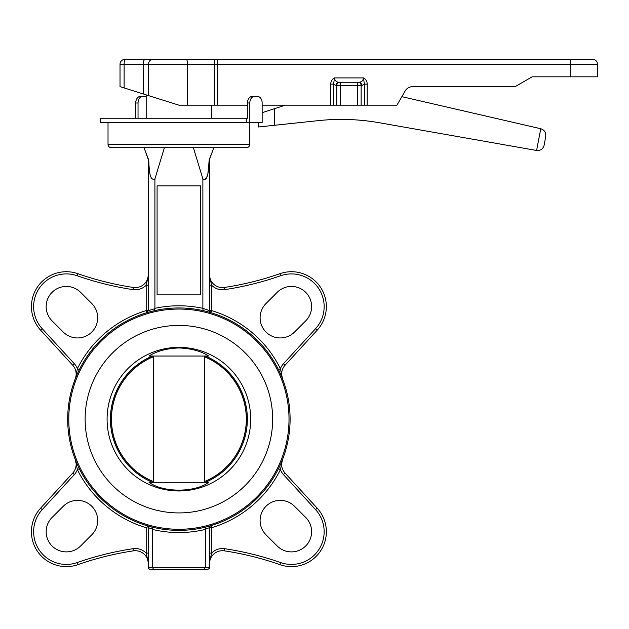<?xml version="1.0" encoding="UTF-8"?>
<svg xmlns="http://www.w3.org/2000/svg" width="629" height="629" viewBox="0 0 629 629"><rect width="100%" height="100%" fill="white"/><g stroke="black" fill="none" stroke-linecap="round" stroke-linejoin="round"><path stroke-width="0.94" d="M246.513 118.252L246.513 122.616L100.396 122.616L100.396 118.252L247.504 118.252L247.504 102.991A6.542 4.623 -90 0 1 252.135 96.449L254.446 96.449A6.542 4.623 90 0 0 249.815 102.991L249.815 122.616L262.151 122.616L262.151 102.991A6.542 4.623 90 0 0 257.528 96.449L254.446 96.449M211.603 118.252L211.603 105.169M146.187 118.252L146.187 94.877M144.3 94.279L120.021 86.637L120.021 64.284A4.906 4.906 0 0 1 124.927 59.378L592.644 59.378L570.291 59.378L570.291 64.284L217.304 64.284L217.304 59.378L213.467 59.378A4.906 1.187 -90 0 1 214.662 64.284L187.489 64.284A4.906 1.187 -90 0 0 186.294 59.378L124.927 59.378M592.644 59.378A4.906 4.906 0 0 1 597.55 64.284L570.291 64.284L570.291 76.824L597.55 76.824L597.55 64.284M258.48 122.616L258.48 126.979L318.408 120.626A218.051 218.051 0 0 1 379.24 122.726L536.592 150.473C540.555 150.748 543.079 148.979 544.171 145.165C543.079 148.979 540.555 150.748 536.592 150.473L540.775 128.741C544.384 129.951 546.043 132.452 545.744 136.249L544.171 145.165M262.151 118.252L262.151 122.616M153.303 481.547L153.287 481.602A67.484 67.484 0 0 1 153.287 356.722L153.303 481.547A67.429 67.429 0 0 1 153.303 356.785M153.287 481.602L153.185 482.294M208.765 356.038L149.018 356.038C156.739 351.108 166.693 348.411 178.895 347.955C191.067 348.403 201.021 351.1 208.765 356.038L208.05 356.038M272.656 419.166A93.76 93.76 0 0 0 178.895 325.405A93.76 93.76 0 0 0 85.135 419.166A93.76 93.76 0 0 0 178.895 512.926A93.76 93.76 0 0 0 272.656 419.166M208.05 482.294L208.765 482.294C194.825 492.696 163.1 492.774 149.018 482.294L149.741 482.294M205.408 482.294A68.467 68.467 0 0 0 205.408 356.038M107.087 419.166A71.8 71.8 0 0 0 178.895 490.966A71.8 71.8 0 0 0 250.696 419.166A71.8 71.8 0 0 0 178.895 347.365A71.8 71.8 0 0 0 107.087 419.166M152.375 356.038A68.467 68.467 0 0 0 152.375 482.294M289.01 419.166A110.114 110.114 0 0 0 178.895 309.051A110.114 110.114 0 0 0 68.781 419.166A110.114 110.114 0 0 0 178.895 529.28A110.114 110.114 0 0 0 289.01 419.166M67.688 419.166A111.207 111.207 0 0 1 178.895 307.958A111.207 111.207 0 0 1 290.103 419.166A111.207 111.207 0 0 1 178.895 530.373A111.207 111.207 0 0 1 67.688 419.166M77.163 562.585L77.886 564.645A305.269 305.269 0 0 1 133.332 550.862A13.083 13.083 0 0 1 148.342 563.034A13.083 13.083 0 0 0 133.332 550.862A305.269 305.269 0 0 0 77.886 564.645A34.886 34.886 0 0 1 40.618 508.146L72.72 473.11A13.083 13.083 0 0 0 75.268 459.524A13.083 13.083 0 0 1 72.72 473.11A13.083 13.083 0 0 0 75.268 459.524A13.083 13.083 0 0 1 72.72 473.11L74.332 474.581L42.222 509.624A32.708 32.708 0 0 0 77.163 562.585A307.447 307.447 0 0 1 133.002 548.708A15.261 15.261 0 0 1 146.187 553.119L148.342 553.119M209.441 275.533L211.603 285.212L211.603 310.6A113.385 113.385 0 0 1 280.424 368.68A15.261 15.261 0 0 1 283.451 363.743L315.561 328.708L317.173 330.178A34.886 34.886 0 0 0 279.905 273.686A305.269 305.269 0 0 1 224.459 287.461A13.083 13.083 0 0 1 209.441 275.29A13.083 13.083 0 0 0 224.459 287.461A13.083 13.083 0 0 1 209.441 275.29A13.083 13.083 0 0 0 224.459 287.461A305.269 305.269 0 0 0 279.905 273.686A34.886 34.886 0 0 1 317.173 330.178L285.063 365.221A13.083 13.083 0 0 0 282.515 378.807L280.424 368.68L278.466 369.655M40.618 330.178A34.886 34.886 0 0 1 77.886 273.686A305.269 305.269 0 0 0 133.332 287.461A13.083 13.083 0 0 0 148.342 275.29A13.083 13.083 0 0 1 133.332 287.461L133.002 289.623A307.447 307.447 0 0 1 77.163 275.746A32.708 32.708 0 0 0 42.222 328.708L40.618 330.178L72.72 365.221A13.083 13.083 0 0 1 75.268 378.807A13.083 13.083 0 0 0 72.72 365.221L74.332 363.743A15.261 15.261 0 0 1 77.367 368.68L75.598 377.966M281.713 461.529L282.515 459.524A13.083 13.083 0 0 0 281.627 464.273A13.083 13.083 0 0 1 282.515 459.524A13.083 13.083 0 0 0 285.063 473.11A13.083 13.083 0 0 1 282.515 459.524L280.424 469.643L278.466 468.676M52.073 517.455A20.167 20.167 0 0 0 58.623 550.351A20.167 20.167 0 0 0 80.598 545.98L91.779 534.799A20.167 20.167 0 0 0 91.779 506.282A20.167 20.167 0 0 0 63.254 506.282L52.073 517.455M294.529 506.282A20.167 20.167 0 0 0 260.099 520.545A20.167 20.167 0 0 0 266.004 534.799L277.185 545.98A20.167 20.167 0 0 0 305.71 545.98A20.167 20.167 0 0 0 305.71 517.455L294.529 506.282M80.598 292.343A20.167 20.167 0 0 0 46.169 306.606A20.167 20.167 0 0 0 52.073 320.869L63.254 332.049A20.167 20.167 0 0 0 91.779 332.049A20.167 20.167 0 0 0 91.779 303.524L80.598 292.343M266.004 303.524A20.167 20.167 0 0 0 272.554 336.421A20.167 20.167 0 0 0 294.529 332.049L305.71 320.869A20.167 20.167 0 0 0 305.71 292.343A20.167 20.167 0 0 0 277.185 292.343L266.004 303.524M246.489 147.689L111.294 147.689C109.312 147.5 108.219 146.408 108.023 144.418L249.76 144.418C249.564 146.408 248.479 147.5 246.489 147.689M148.758 312.118L152.721 311.08M206.792 311.512L208.254 311.905M210.636 312.582L211.603 310.6L209.441 310.6L209.441 159.672L213.781 147.689M148.365 310.6L154.931 308.705L154.419 310.687L149.529 311.905M153.185 356.038L153.287 356.722M208.765 482.294L149.018 482.294M204.606 482.294L204.606 356.038M209.418 159.672L210.102 157.793M154.931 308.705L154.907 308.344A113.385 113.385 0 0 1 202.876 308.344L209.15 310.514M207.908 310.121L205.769 309.484M208.765 166.229L207.971 172.503M207.326 175.577L206.406 178.227M206.367 178.314L205.746 179.296M144.002 147.689L148.578 159.672C149.372 166.394 148.821 181.82 154.907 178.911L164.397 147.689L147.98 147.689M157.085 185.854L157.085 294.875L200.698 294.875L200.698 185.854L157.085 185.854M154.907 308.344L154.907 178.911M202.876 308.344L202.876 178.911C209.001 181.757 208.403 166.355 209.205 159.672L209.441 159.672M193.386 147.689L202.876 178.911M79.317 369.655L77.367 368.68A113.385 113.385 0 0 1 146.187 310.6L148.342 310.6L148.578 159.672M209.205 159.672L211.926 152.855M150.221 526.615L149.38 526.379M148.751 526.206L146.927 525.679M147.123 525.734L151.825 527.023L152.485 528.973L148.365 527.731M209.449 562.743L211.603 553.119A15.261 15.261 0 0 1 224.781 548.708A307.447 307.447 0 0 1 280.628 562.585A32.708 32.708 0 0 0 315.561 509.624L317.173 508.146A34.886 34.886 0 0 1 279.905 564.645A34.886 34.886 0 0 0 317.173 508.146L285.063 473.11L283.451 474.581A15.261 15.261 0 0 1 280.424 469.643A113.385 113.385 0 0 1 211.603 527.731L209.418 527.731L205.298 528.973L205.966 527.023L210.974 525.64L211.603 527.731L211.603 553.119L209.418 553.119M148.365 526.725L148.365 527.645M209.418 527.731A2.178 2.178 0 0 1 210.974 525.64C210.165 525.923 209.646 526.622 209.441 527.723L209.441 567.437C210 567.971 209.268 568.695 207.263 569.622L150.543 569.622C148.515 568.695 147.791 567.971 148.342 567.437L152.462 567.437L153.696 569.622L204.095 569.622L205.329 567.437L209.441 567.437C210 567.971 209.268 568.695 207.263 569.622L207.916 569.512M149.309 528.03L152.485 528.973L152.462 567.437L205.329 567.437L205.329 529.429A113.385 113.385 0 0 1 152.462 529.429M205.298 528.973L205.329 529.429M224.459 550.862A305.269 305.269 0 0 1 279.905 564.645A305.269 305.269 0 0 0 224.459 550.862A13.083 13.083 0 0 0 209.441 563.034A13.083 13.083 0 0 1 224.459 550.862L224.781 548.708M147.563 280.66L148.153 277.633M202.852 308.705L203.198 310.6M210.228 280.66L209.63 277.633M281.627 374.058A13.083 13.083 0 0 1 285.063 365.221A13.083 13.083 0 0 0 281.627 374.058A13.083 13.083 0 0 1 285.063 365.221L283.451 363.743M148.342 275.533L146.187 285.212A15.261 15.261 0 0 1 133.002 289.623M148.342 285.212L146.187 285.212L146.187 310.6L146.793 312.692L148.342 310.608M315.561 328.708A32.708 32.708 0 0 0 280.628 275.746A307.447 307.447 0 0 1 224.781 289.623A15.261 15.261 0 0 1 211.603 285.212L209.418 285.212M209.418 310.6A2.178 2.178 0 0 0 210.974 312.684A2.178 2.178 0 0 1 209.418 310.6M148.342 562.798L146.187 553.119L146.187 527.731L148.145 526.261M146.187 527.731A113.385 113.385 0 0 1 77.367 469.643L79.317 468.676M74.332 474.581A15.261 15.261 0 0 0 77.367 469.643L75.268 459.524L76.078 461.529M204.488 356.785A67.429 67.429 0 0 1 204.488 481.547M204.496 356.722A67.484 67.484 0 0 1 204.496 481.602M545.744 136.249C546.043 132.452 544.384 129.951 540.775 128.741M146.187 96.481A6.542 4.623 90 0 0 145.747 96.449L142.657 96.449A6.542 4.623 90 0 0 138.034 102.991L138.034 118.252M135.722 118.252L135.722 102.991A6.542 4.623 -90 0 1 140.346 96.449L142.657 96.449M249.815 122.616L246.513 122.616M274.724 125.257L274.724 108.613L262.151 112.701M540.445 128.662L401.852 96.669M145.118 59.378A4.906 1.832 90 0 0 143.278 64.284L143.278 93.957L178.895 105.169L187.489 105.169L187.489 64.284L120.021 64.284M412.679 86.637A8.72 8.72 0 0 0 405.123 91.001A8.72 8.72 0 0 1 412.679 86.637L515.143 86.637L532.134 76.824L570.291 76.824M367.194 105.169L364.38 105.169L364.38 84.144L367.194 84.144L367.194 105.169L396.946 105.169L405.123 91.001M364.301 78.366L363.46 77.917C365.921 79.246 367.171 81.322 367.194 84.144M247.504 105.169L187.489 105.169M330.752 105.169L330.752 84.144C330.775 81.322 332.026 79.246 334.486 77.917C334.777 80.543 336.271 81.998 338.976 82.273A3.271 2.823 -90 0 0 336.161 85.544L333.567 84.144L333.567 105.169L262.151 105.169M363.452 77.917L364.38 84.144L361.785 85.544A3.271 2.823 90 0 0 358.962 82.273C361.675 81.998 363.169 80.543 363.452 77.917L334.486 77.917L333.567 84.144L330.752 84.144M358.962 82.273L338.976 82.273M333.567 105.169L364.38 105.169M285.291 105.169L274.724 108.613M125.949 59.378A4.906 1.832 90 0 0 124.117 64.284L124.117 87.926M42.222 328.708L74.332 363.743L42.222 328.708M31.45 306.606A34.886 34.886 0 0 1 77.886 273.686A305.269 305.269 0 0 0 133.332 287.461M315.561 509.624L283.451 474.581M31.45 531.717A34.886 34.886 0 0 1 40.618 508.146L42.222 509.624M279.905 564.645L280.628 562.585M77.886 273.686L77.163 275.746M224.459 287.461L224.781 289.623M279.905 273.686L280.628 275.746M133.332 550.862L133.002 548.708M138.034 102.991L135.722 102.991M249.815 102.991L247.504 102.991M148.538 95.616L148.538 64.284A4.906 4.206 -90 0 1 152.745 59.378M217.304 105.169L217.304 64.284L214.662 64.284L214.662 105.169M361.785 85.544L336.806 85.544A3.271 2.823 90 0 1 339.621 82.273M336.806 105.169L336.806 85.544L336.161 85.544M340.564 105.169L340.564 82.273M357.382 105.169L357.382 82.273M361.14 105.169L361.14 85.544A3.271 2.823 90 0 0 358.318 82.273M249.76 144.418L249.76 122.616M148.342 159.672L145.865 152.855M108.023 144.418L108.023 122.616M146.801 525.64L148.342 527.723L148.342 567.437C147.791 567.971 148.515 568.695 150.528 569.622M75.669 377.793L76.007 376.968M282.507 378.776L282.106 377.77M75.268 378.807L76.078 376.795M209.441 310.608L210.982 312.692"/></g></svg>
